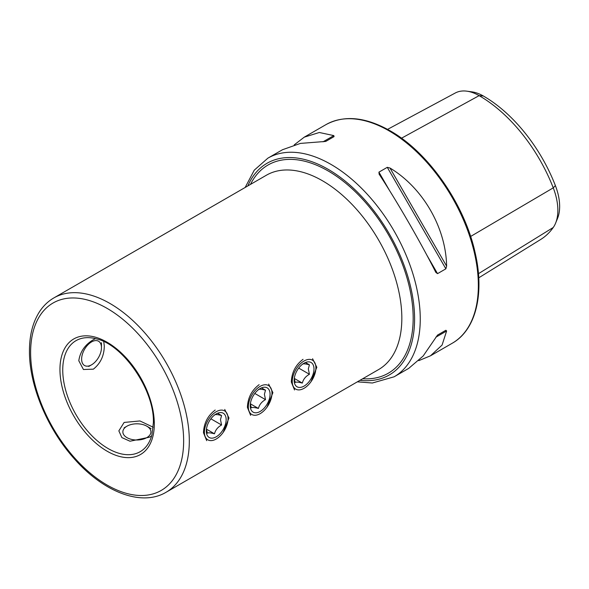 <?xml version="1.0" encoding="UTF-8"?>
<svg xmlns="http://www.w3.org/2000/svg" width="589" height="589" viewBox="0 0 589 589"><rect width="100%" height="100%" fill="white"/><g stroke="black" fill="none" stroke-linecap="round" stroke-linejoin="round"><path stroke-width="0.88" d="M267.067 407.08L272.906 392.642L268.658 384.087M223.15 432.436L228.981 417.999L224.733 409.443M95.521 338.631L93.379 339.706C85.007 344.69 80.148 351.699 78.793 360.74L83.439 369.517L93.379 369.156C100.513 363.45 104.15 355.734 104.297 346.015L103.76 341.598M310.992 381.724L316.823 367.286L312.575 358.73M153.192 427.224L139.946 420.951L124.132 422.431L118.853 430.861L121.879 437.598L130.007 441.22L149.635 437.156L151.645 435.838M215.199 410.04C207.799 415.591 203.89 423.152 203.477 432.724L206.702 440.682M259.123 384.683C251.717 390.227 247.814 397.789 247.402 407.367L250.619 415.326M303.041 359.327C295.641 364.871 291.732 372.432 291.319 382.003L294.544 389.962M62.743 370.01A64.12 37.019 -120 0 0 90.728 434.535A64.12 37.019 -120 0 0 140.138 451.711A64.12 37.019 -120 0 0 151.969 434.645L153.376 422.659C154.583 390.463 123.469 344.955 96.714 338.94A64.12 37.019 -120 0 0 76.018 340.656A64.12 37.019 -120 0 0 62.743 370.01M245.142 187.486L254.264 170.169L267.877 158.161A126.237 72.881 60 0 1 330.996 164.412A126.237 72.881 60 0 1 413.463 275.652A126.237 72.881 60 0 1 394.107 376.805L408.737 368.368L423.167 355.999L437.531 335.082L445.873 330.267L446.624 330.989L442.067 345.08L430.493 355.8L418.786 360.645M379.176 174.256L378.926 172.143L387.275 167.328L389.977 168.02C422.909 187.81 445.954 227.729 446.624 266.14L445.873 268.827L437.531 273.642L435.831 272.376C420.656 242.329 397.612 202.41 379.176 174.256L379.051 174.049M294.213 144.879L304.263 137.156L319.334 132.496L333.816 135.595L334.066 136.611L325.724 141.426L300.427 143.407L282.499 149.724L267.877 158.161M387.569 129.366L455.297 92.988A48.526 28.014 60 0 1 466.886 91.177L472.01 91.877A45.051 26.012 60 0 1 483.378 96.014A117.586 67.89 60 0 1 555.383 185.594L553.255 187.854L470.618 236.469M478.739 277.831L540.717 239.458A121.054 69.892 60 0 0 553.255 227.479A48.526 28.014 -120 0 0 555.596 223.157L557.555 218.364A45.051 26.012 -120 0 0 555.383 185.594M466.886 91.177A48.526 28.014 60 0 1 479.122 95.639A121.054 69.892 60 0 1 553.255 187.854A48.526 28.014 -120 0 1 555.596 223.157M437.517 335.089L445.873 330.267M315.895 367.816A16.72 9.652 120 0 0 304.071 360.991A16.72 9.652 120 0 0 292.254 381.473A16.72 9.652 120 0 0 304.071 388.298A16.72 9.652 120 0 0 315.895 367.816M294.264 378.609L295.251 382.452C296.164 381.841 298.527 382.047 302.334 383.086C303.291 379.301 305.654 376.364 309.424 374.273L308.327 368.92L309.424 364.827C305.654 363.796 303.291 363.582 302.334 364.193M294.154 380.369A14.026 8.099 120 0 0 304.071 386.097A14.026 8.099 120 0 0 313.989 368.92A14.026 8.099 120 0 0 304.071 363.192A14.026 8.099 120 0 0 294.154 380.369M305.426 362.522L309.424 364.827M298.719 368.096L309.424 374.273M294.286 378.44L302.334 383.086M271.971 393.18A16.72 9.652 120 0 0 260.154 386.355A16.72 9.652 120 0 0 248.33 406.83A16.72 9.652 120 0 0 260.154 413.655A16.72 9.652 120 0 0 271.971 393.18M250.347 403.966L251.326 407.809C252.239 407.198 254.603 407.404 258.416 408.442C259.366 404.658 261.73 401.72 265.499 399.629L264.402 394.277L265.499 390.183C261.73 389.152 259.366 388.939 258.416 389.55M250.237 405.725A14.026 8.099 120 0 0 260.154 411.453A14.026 8.099 120 0 0 270.071 394.277A14.026 8.099 120 0 0 260.154 388.549A14.026 8.099 120 0 0 250.237 405.725M261.501 387.879L265.499 390.183M254.794 393.452L265.499 399.629M250.362 403.796L258.416 408.442M228.053 418.536A16.72 9.652 120 0 0 216.229 411.711A16.72 9.652 120 0 0 204.405 432.186A16.72 9.652 120 0 0 216.229 439.011A16.72 9.652 120 0 0 228.053 418.536M206.422 429.322L207.409 433.173C208.322 432.554 210.678 432.768 214.492 433.806C215.449 430.014 217.805 427.077 221.574 424.993L220.477 419.633L221.574 415.547C217.805 414.509 215.449 414.303 214.492 414.914M206.312 431.089A14.026 8.099 120 0 0 216.229 436.81A14.026 8.099 120 0 0 226.147 419.633A14.026 8.099 120 0 0 216.229 413.905A14.026 8.099 120 0 0 206.312 431.089M217.577 413.235L221.574 415.547M210.877 418.808L221.574 424.993M206.444 429.153L214.492 433.806M146.808 426.178L146.808 426.178A14.026 8.099 180 0 1 146.808 437.634A14.026 8.099 180 0 1 126.966 437.634A14.026 8.099 180 0 1 126.966 426.178A14.026 8.099 180 0 1 146.808 426.178L151.056 428.63L146.808 426.178M101.463 347.65A14.026 8.099 -60 0 1 91.545 364.827A14.026 8.099 -60 0 1 81.628 359.099A14.026 8.099 -60 0 1 91.545 341.922A14.026 8.099 -60 0 1 101.463 347.65L101.463 342.739M166.069 492.271L378.594 369.568A112.204 64.783 -120 0 0 401.838 318.2A112.204 64.783 -120 0 0 322.492 180.779A112.204 64.783 -120 0 0 266.39 175.22L53.864 297.916C48.011 301.325 43.144 306.044 39.272 312.089C32.741 322.492 29.465 335.435 29.45 350.919C29.148 385.272 47.267 428.718 74.14 458.603C103.311 491.97 141.47 506.938 166.069 492.271A112.204 64.783 -120 0 0 189.312 440.903A112.204 64.783 -120 0 0 140.329 327.977A112.204 64.783 -120 0 0 53.864 297.916M250.472 184.409A120.222 69.414 60 0 1 328.161 170.957A120.222 69.414 60 0 1 411.321 296.76A120.222 69.414 60 0 1 362.684 378.756M183.643 440.903A108.199 62.471 -120 0 0 107.132 308.386A108.199 62.471 -120 0 0 30.621 352.561A108.199 62.471 -120 0 0 107.132 485.078A108.199 62.471 -120 0 0 183.643 440.903M154.311 423.97A66.726 38.521 -120 0 0 107.132 342.253A66.726 38.521 -120 0 0 59.953 369.494A66.726 38.521 -120 0 0 107.132 451.211A66.726 38.521 -120 0 0 154.311 423.97M389.086 130.876A126.237 72.881 60 0 1 471.553 242.116A126.237 72.881 60 0 1 452.197 343.269C475.941 329.995 484.747 293.668 475.102 252.615C464.581 204.199 428.365 152.227 390.087 130.78C365.489 116.916 344.116 114.862 325.967 124.625A126.237 72.881 60 0 1 389.086 130.876M247.822 185.94A122.225 70.57 60 0 1 328.161 169.323A122.225 70.57 60 0 1 413.051 299.396A122.225 70.57 60 0 1 360.034 380.288M483.378 96.014L479.122 95.639L401.492 138.209M553.255 227.479L478.452 273.694M437.531 273.642L426.679 254.846M389.785 190.946L378.926 172.143M445.873 268.827L387.275 167.328M446.624 266.14L389.977 168.02M435.831 337.217L446.624 330.989M333.816 135.595L323.015 141.831M357.354 381.834L372.373 383.005L394.107 376.805M430.493 355.8L452.197 343.269M304.263 137.156L325.967 124.625M126.966 426.178L124.132 427.813M91.545 364.827L88.711 366.461"/></g></svg>
